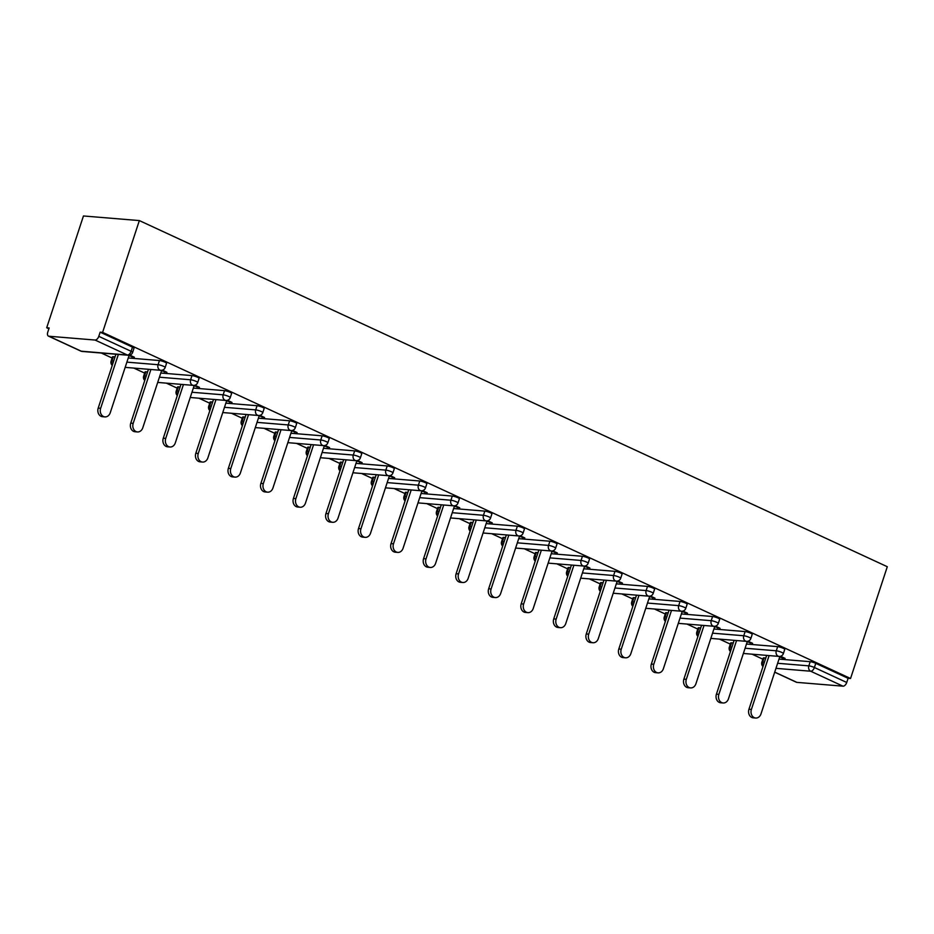 <?xml version="1.0" encoding="UTF-8"?>
<svg xmlns="http://www.w3.org/2000/svg" width="934" height="934" viewBox="0 0 934 934"><rect width="100%" height="100%" fill="white"/><g stroke="black" fill="none" stroke-linecap="round" stroke-linejoin="round"><path stroke-width="1.4" d="M80.791 351.079A4.168 4.168 0 0 0 82.204 351.453A4.168 3.374 94.7 0 1 81.258 351.196L127.386 355.013L95.058 340.046L48.93 336.24L81.258 351.196A4.168 2.347 -65.2 0 1 80.791 351.079L48.463 336.123A4.168 2.347 -65.2 0 1 47.774 332.13L49.14 327.962L46.7 327.764L48.883 328.768M101.316 353.029L112.115 358.026M133.842 368.089L144.653 373.086M166.38 383.15L177.191 388.147M198.919 398.199L209.73 403.196M231.457 413.26L242.256 418.257M263.995 428.321L274.794 433.318M296.533 443.37L307.333 448.378M329.072 458.431L339.871 463.427M361.61 473.491L372.409 478.488M394.148 488.552L404.947 493.549M426.686 503.601L437.486 508.598M459.224 518.662L470.024 523.659M491.763 533.723L502.562 538.72M524.301 548.772L535.1 553.78M556.839 563.832L567.639 568.829M589.377 578.893L600.177 583.89M621.904 593.954L632.715 598.951M654.442 609.003L665.253 614M686.98 624.064L697.791 629.061M719.519 639.125L730.318 644.121M752.057 654.174L762.856 659.182M46.7 327.764L83.453 215.964L139.353 220.587L887.3 566.716L850.547 678.504L102.6 332.376L139.353 220.587M774.73 672.118L796.877 682.369L842.993 686.175L810.665 671.219L775.967 668.347M779.003 659.112L810.198 661.692A4.168 0.701 18.2 0 1 815.767 663.338L814.401 667.506L846.729 682.474L848.095 678.306L850.547 678.504M815.767 663.338L848.095 678.306M846.729 682.474A4.168 2.347 114.8 0 1 842.993 686.175M796.877 682.369A4.168 2.347 114.8 0 1 796.41 682.252L774.695 672.2M780.544 656.275L785.12 658.388L782.68 658.19L782.949 657.384M779.75 656.836L782.68 658.19M102.6 332.376L100.16 332.177L132.488 347.133A4.168 0.701 18.2 0 1 134.006 348.242L132.64 352.41A4.168 0.701 18.2 0 0 131.11 351.301L132.488 347.133M764.07 657.886L762.704 662.054A4.168 0.701 18.2 0 0 761.864 662.194L763.241 658.026A4.168 0.701 18.2 0 1 764.07 657.886L765.798 658.026M113.329 356.73L111.952 360.898A4.168 0.701 18.2 0 0 111.123 361.049L112.489 356.881A4.168 0.701 18.2 0 1 113.329 356.73L115.045 356.87M128.25 357.967L159.445 360.547A4.168 0.701 18.2 0 1 165.026 362.194A4.168 0.701 18.2 0 1 166.544 363.291L165.166 367.459A4.168 0.701 18.2 0 0 163.648 366.362A4.168 0.701 -161.8 0 0 158.079 364.715L159.445 360.547M145.867 371.79L144.49 375.958A4.168 0.701 18.2 0 0 143.661 376.098L145.027 371.93A4.168 0.701 18.2 0 1 145.867 371.79L147.584 371.93M160.788 373.028L191.984 375.596A4.168 0.701 18.2 0 1 197.564 377.254A4.168 0.701 18.2 0 1 199.082 378.352L197.704 382.52A4.168 0.701 18.2 0 0 196.187 381.422A4.168 0.701 -161.8 0 0 190.618 379.776L191.984 375.596M178.406 386.851L177.028 391.019A4.168 0.701 18.2 0 0 176.199 391.159L177.565 386.991A4.168 0.701 18.2 0 1 178.406 386.851L180.122 386.991M193.326 388.077L224.522 390.657A4.168 0.701 18.2 0 1 230.103 392.303A4.168 0.701 18.2 0 1 231.62 393.412L230.243 397.58A4.168 0.701 18.2 0 0 228.725 396.483A4.168 0.701 -161.8 0 0 223.156 394.825L224.522 390.657M210.944 401.9L209.566 406.08A4.168 0.701 18.2 0 0 208.737 406.22L210.103 402.052A4.168 0.701 18.2 0 1 210.944 401.9L212.66 402.052M225.865 403.138L257.06 405.718A4.168 0.701 18.2 0 1 262.629 407.364A4.168 0.701 18.2 0 1 264.159 408.462L262.781 412.641A4.168 0.701 18.2 0 0 261.263 411.532A4.168 0.701 -161.8 0 0 255.694 409.886L257.06 405.718M243.482 416.961L242.104 421.129A4.168 0.701 18.2 0 0 241.276 421.281L242.642 417.101A4.168 0.701 18.2 0 1 243.482 416.961L245.198 417.101M258.403 418.198L289.598 420.779A4.168 0.701 18.2 0 1 295.167 422.425A4.168 0.701 18.2 0 1 296.697 423.522L295.319 427.69A4.168 0.701 18.2 0 0 293.801 426.593A4.168 0.701 -161.8 0 0 288.232 424.947L289.598 420.779M276.009 432.022L274.643 436.19A4.168 0.701 18.2 0 0 273.802 436.33L275.18 432.162A4.168 0.701 18.2 0 1 276.009 432.022L277.737 432.162M290.941 433.248L322.137 435.828A4.168 0.701 18.2 0 1 327.706 437.486A4.168 0.701 18.2 0 1 329.235 438.583L327.857 442.751A4.168 0.701 18.2 0 0 326.34 441.654A4.168 0.701 -161.8 0 0 320.771 439.996L322.137 435.828M308.547 447.082L307.181 451.25A4.168 0.701 18.2 0 0 306.34 451.391L307.718 447.223A4.168 0.701 18.2 0 1 308.547 447.082L310.275 447.223M323.479 448.308L354.675 450.888A4.168 0.701 18.2 0 1 360.244 452.535A4.168 0.701 18.2 0 1 361.762 453.644L360.396 457.812A4.168 0.701 18.2 0 0 358.878 456.703A4.168 0.701 -161.8 0 0 353.297 455.056L354.675 450.888M341.085 462.132L339.719 466.299A4.168 0.701 18.2 0 0 338.879 466.451L340.256 462.283A4.168 0.701 18.2 0 1 341.085 462.132L342.813 462.272M356.017 463.369L387.213 465.949A4.168 0.701 18.2 0 1 392.782 467.595A4.168 0.701 18.2 0 1 394.3 468.693L392.934 472.861A4.168 0.701 18.2 0 0 391.416 471.763A4.168 0.701 -161.8 0 0 385.835 470.117L387.213 465.949M373.623 477.192L372.257 481.36A4.168 0.701 18.2 0 0 371.417 481.5L372.794 477.332A4.168 0.701 18.2 0 1 373.623 477.192L375.34 477.332M388.556 478.43L419.751 480.998A4.168 0.701 18.2 0 1 425.32 482.656A4.168 0.701 18.2 0 1 426.838 483.754L425.472 487.922A4.168 0.701 18.2 0 0 423.954 486.824A4.168 0.701 -161.8 0 0 418.374 485.178L419.751 480.998M406.162 492.253L404.796 496.421A4.168 0.701 18.2 0 0 403.955 496.561L405.333 492.393A4.168 0.701 18.2 0 1 406.162 492.253L407.878 492.393M421.094 493.479L452.289 496.059A4.168 0.701 18.2 0 1 457.858 497.705A4.168 0.701 18.2 0 1 459.376 498.814L458.01 502.982A4.168 0.701 18.2 0 0 456.493 501.885A4.168 0.701 -161.8 0 0 450.912 500.227L452.289 496.059M438.7 507.302L437.334 511.482A4.168 0.701 18.2 0 0 436.493 511.622L437.871 507.454A4.168 0.701 18.2 0 1 438.7 507.302L440.416 507.454M453.632 508.54L484.828 511.12A4.168 0.701 18.2 0 1 490.397 512.766A4.168 0.701 18.2 0 1 491.914 513.863L490.548 518.043A4.168 0.701 18.2 0 0 489.031 516.934A4.168 0.701 -161.8 0 0 483.45 515.288L484.828 511.12M471.238 522.363L469.872 526.531A4.168 0.701 18.2 0 0 469.031 526.683L470.397 522.503A4.168 0.701 18.2 0 1 471.238 522.363L472.954 522.503M486.159 523.6L517.366 526.181A4.168 0.701 18.2 0 1 522.935 527.827A4.168 0.701 18.2 0 1 524.453 528.924L523.087 533.092A4.168 0.701 18.2 0 0 521.569 531.995A4.168 0.701 -161.8 0 0 515.988 530.349L517.366 526.181M503.776 537.424L502.41 541.592A4.168 0.701 18.2 0 0 501.57 541.732L502.936 537.564A4.168 0.701 18.2 0 1 503.776 537.424L505.492 537.564M518.697 538.649L549.893 541.23A4.168 0.701 18.2 0 1 555.473 542.888A4.168 0.701 18.2 0 1 556.991 543.985L555.625 548.153A4.168 0.701 18.2 0 0 554.096 547.055A4.168 0.701 -161.8 0 0 548.527 545.398L549.893 541.23M536.314 552.484L534.937 556.652A4.168 0.701 18.2 0 0 534.108 556.792L535.474 552.624A4.168 0.701 18.2 0 1 536.314 552.484L538.031 552.624M551.235 553.71L582.431 556.29A4.168 0.701 18.2 0 1 588.011 557.937A4.168 0.701 18.2 0 1 589.529 559.046L588.163 563.214A4.168 0.701 18.2 0 0 586.634 562.105A4.168 0.701 -161.8 0 0 581.065 560.458L582.431 556.29M568.853 567.533L567.475 571.701A4.168 0.701 18.2 0 0 566.646 571.853L568.012 567.685A4.168 0.701 18.2 0 1 568.853 567.533L570.569 567.674M583.773 568.771L614.969 571.351A4.168 0.701 18.2 0 1 620.55 572.997A4.168 0.701 18.2 0 1 622.067 574.095L620.69 578.263A4.168 0.701 18.2 0 0 619.172 577.165A4.168 0.701 -161.8 0 0 613.603 575.519L614.969 571.351M601.391 582.594L600.013 586.762A4.168 0.701 18.2 0 0 599.184 586.902L600.55 582.734A4.168 0.701 18.2 0 1 601.391 582.594L603.107 582.734M616.312 583.832L647.507 586.4A4.168 0.701 18.2 0 1 653.088 588.058A4.168 0.701 18.2 0 1 654.606 589.156L653.228 593.323A4.168 0.701 18.2 0 0 651.71 592.226A4.168 0.701 -161.8 0 0 646.141 590.58L647.507 586.4M633.929 597.655L632.551 601.823A4.168 0.701 18.2 0 0 631.723 601.963L633.089 597.795A4.168 0.701 18.2 0 1 633.929 597.655L635.645 597.795M648.85 598.881L680.045 601.461A4.168 0.701 18.2 0 1 685.626 603.107A4.168 0.701 18.2 0 1 687.144 604.216L685.766 608.384A4.168 0.701 18.2 0 0 684.248 607.287A4.168 0.701 -161.8 0 0 678.679 605.629L680.045 601.461M666.467 612.704L665.09 616.884A4.168 0.701 18.2 0 0 664.261 617.024L665.627 612.856A4.168 0.701 18.2 0 1 666.467 612.704L668.184 612.856M681.388 613.942L712.584 616.522A4.168 0.701 18.2 0 1 718.164 618.168A4.168 0.701 18.2 0 1 719.682 619.265L718.304 623.445A4.168 0.701 18.2 0 0 716.787 622.336A4.168 0.701 -161.8 0 0 711.218 620.69L712.584 616.522M699.006 627.765L697.628 631.933A4.168 0.701 18.2 0 0 696.799 632.084L698.165 627.905A4.168 0.701 18.2 0 1 699.006 627.765L700.722 627.905M713.926 629.002L745.122 631.582A4.168 0.701 18.2 0 1 750.691 633.229A4.168 0.701 18.2 0 1 752.22 634.326L750.843 638.494A4.168 0.701 18.2 0 0 749.325 637.397A4.168 0.701 -161.8 0 0 743.756 635.75L745.122 631.582M731.532 642.826L730.166 646.993A4.168 0.701 18.2 0 0 729.326 647.134L730.703 642.966A4.168 0.701 18.2 0 1 731.532 642.826L733.26 642.966M746.464 644.051L777.66 646.632A4.168 0.701 18.2 0 1 783.229 648.289A4.168 0.701 18.2 0 1 784.758 649.387L783.381 653.555A4.168 0.701 18.2 0 0 781.863 652.457A4.168 0.701 -161.8 0 0 776.294 650.8L777.66 646.632M747.212 641.775L752.594 643.339L748.006 641.214M714.673 626.714L720.056 628.278L715.467 626.154M682.135 611.665L687.517 613.218L682.929 611.093M649.597 596.604L654.979 598.157L650.391 596.044M617.059 581.543L622.441 583.108L617.853 580.983M584.521 566.494L589.903 568.047L585.314 565.922M551.994 551.434L557.365 552.986L552.776 550.873M519.456 536.373L524.826 537.937L520.238 535.812M486.918 521.312L492.288 522.877L487.711 520.752M454.379 506.263L459.75 507.816L455.173 505.691M421.841 491.202L427.212 492.755L422.635 490.642M389.303 476.142L394.673 477.706L390.097 475.581M356.765 461.092L362.135 462.645L357.559 460.52M324.226 446.032L329.597 447.584L325.02 445.471M291.688 430.971L297.07 432.535L292.482 430.411M259.15 415.91L264.532 417.475L259.944 415.35M226.612 400.861L231.994 402.414L227.406 400.289M194.074 385.8L199.456 387.353L194.867 385.24M161.535 370.74L166.917 372.304L162.329 370.179M128.997 355.691L134.379 357.243L129.791 355.118M100.16 332.177L98.782 336.345L131.11 351.301A4.168 2.347 -65.2 0 1 127.386 355.013A4.168 3.374 94.7 0 0 128.332 355.259A4.168 4.168 0 0 0 132.64 352.41M95.058 340.046A4.168 2.347 -65.2 0 0 98.782 336.345M750.142 643.129L750.411 642.323M717.604 628.08L717.872 627.263M685.066 613.019L685.334 612.214M652.527 597.958L652.796 597.153M619.989 582.898L620.258 582.092M587.451 567.849L587.719 567.043M554.924 552.788L555.181 551.982M522.386 537.727L522.643 536.922M489.848 522.678L490.105 521.861M457.31 507.617L457.567 506.812M424.772 492.557L425.04 491.751M392.233 477.496L392.502 476.69M359.695 462.447L359.964 461.641M327.157 447.386L327.425 446.58M294.619 432.325L294.887 431.52M262.08 417.276L262.349 416.459M229.542 402.215L229.811 401.41M197.004 387.155L197.272 386.349M164.466 372.094L164.734 371.288M131.928 357.045L132.196 356.239M755.676 718.036L753.224 717.837A6.398 5.172 -85.3 0 1 748.951 709.233L751.403 709.443A6.398 5.172 94.7 0 0 755.676 718.036A6.398 5.172 94.7 0 0 761 713.88L779.89 656.404M751.403 709.443L769.102 655.586M748.951 709.233L766.662 655.388M723.138 702.975L720.686 702.777A6.398 5.172 -85.3 0 1 716.425 694.172L718.865 694.382A6.398 5.172 94.7 0 0 723.138 702.975A6.398 5.172 94.7 0 0 728.462 698.819L747.352 641.343M718.865 694.382L736.564 640.526M716.425 694.172L734.124 640.327M690.6 687.914L688.148 687.716A6.398 5.172 -85.3 0 1 683.886 679.123L686.327 679.322A6.398 5.172 94.7 0 0 690.6 687.914A6.398 5.172 94.7 0 0 695.923 683.758L714.814 626.282M686.327 679.322L704.026 625.476M683.886 679.123L701.586 625.266M658.061 672.865L655.61 672.655A6.398 5.172 -85.3 0 1 651.348 664.062L653.788 664.261A6.398 5.172 94.7 0 0 658.061 672.865A6.398 5.172 94.7 0 0 663.385 668.709L682.287 611.221M653.788 664.261L671.499 610.416M651.348 664.062L669.048 610.217M625.523 657.805L623.071 657.606A6.398 5.172 -85.3 0 1 618.81 649.002L621.25 649.212A6.398 5.172 94.7 0 0 625.523 657.805A6.398 5.172 94.7 0 0 630.847 653.648L649.749 596.172M621.25 649.212L638.961 595.355M618.81 649.002L636.509 595.156M592.985 642.744L590.545 642.545A6.398 5.172 -85.3 0 1 586.272 633.952L588.712 634.151A6.398 5.172 94.7 0 0 592.985 642.744A6.398 5.172 94.7 0 0 598.309 638.587L617.211 581.111M588.712 634.151L606.423 580.306M586.272 633.952L603.971 580.096M560.447 627.695L558.007 627.485A6.398 5.172 -85.3 0 1 553.734 618.892L556.174 619.09A6.398 5.172 94.7 0 0 560.447 627.695A6.398 5.172 94.7 0 0 565.77 623.538L584.672 566.051M556.174 619.09L573.885 565.245M553.734 618.892L571.433 565.035M527.908 612.634L525.468 612.435A6.398 5.172 -85.3 0 1 521.195 603.831L523.635 604.041A6.398 5.172 94.7 0 0 527.908 612.634A6.398 5.172 94.7 0 0 533.232 608.478L552.134 551.002M523.635 604.041L541.346 550.184M521.195 603.831L538.895 549.986M495.37 597.573L492.93 597.375A6.398 5.172 -85.3 0 1 488.657 588.782L491.097 588.98A6.398 5.172 94.7 0 0 495.37 597.573A6.398 5.172 94.7 0 0 500.694 593.417L519.596 535.941M491.097 588.98L508.808 535.124M488.657 588.782L506.356 534.925M462.832 582.512L460.392 582.314A6.398 5.172 -85.3 0 1 456.119 573.721L458.559 573.92A6.398 5.172 94.7 0 0 462.832 582.512A6.398 5.172 94.7 0 0 468.156 578.356L487.058 520.88M458.559 573.92L476.27 520.075M456.119 573.721L473.83 519.864M430.294 567.463L427.854 567.253A6.398 5.172 -85.3 0 1 423.581 558.66L426.032 558.859A6.398 5.172 94.7 0 0 430.294 567.463A6.398 5.172 94.7 0 0 435.618 563.307L454.519 505.819M426.032 558.859L443.732 505.014M423.581 558.66L441.292 504.815M397.756 552.403L395.316 552.204A6.398 5.172 -85.3 0 1 391.042 543.6L393.494 543.81A6.398 5.172 94.7 0 0 397.756 552.403A6.398 5.172 94.7 0 0 403.079 548.246L421.981 490.77M393.494 543.81L411.193 489.953M391.042 543.6L408.753 489.755M365.217 537.342L362.777 537.143A6.398 5.172 -85.3 0 1 358.504 528.551L360.956 528.749A6.398 5.172 94.7 0 0 365.217 537.342A6.398 5.172 94.7 0 0 370.541 533.186L389.443 475.71M360.956 528.749L378.655 474.904M358.504 528.551L376.215 474.694M332.679 522.293L330.239 522.083A6.398 5.172 -85.3 0 1 325.966 513.49L328.418 513.688A6.398 5.172 94.7 0 0 332.679 522.293A6.398 5.172 94.7 0 0 338.015 518.136L356.905 460.649M328.418 513.688L346.117 459.843M325.966 513.49L343.677 459.645M300.153 507.232L297.701 507.034A6.398 5.172 -85.3 0 1 293.428 498.429L295.88 498.639A6.398 5.172 94.7 0 0 300.153 507.232A6.398 5.172 94.7 0 0 305.476 503.076L324.367 445.6M295.88 498.639L313.579 444.782M293.428 498.429L311.139 444.584M267.614 492.171L265.163 491.973A6.398 5.172 -85.3 0 1 260.89 483.38L263.341 483.578A6.398 5.172 94.7 0 0 267.614 492.171A6.398 5.172 94.7 0 0 272.938 488.015L291.828 430.539M263.341 483.578L281.041 429.722M260.89 483.38L278.601 429.523M235.076 477.111L232.624 476.912A6.398 5.172 -85.3 0 1 228.363 468.319L230.803 468.518A6.398 5.172 94.7 0 0 235.076 477.111A6.398 5.172 94.7 0 0 240.4 472.954L259.29 415.478M230.803 468.518L248.502 414.673M228.363 468.319L246.062 414.462M202.538 462.061L200.086 461.851A6.398 5.172 -85.3 0 1 195.825 453.259L198.265 453.457A6.398 5.172 94.7 0 0 202.538 462.061A6.398 5.172 94.7 0 0 207.862 457.905L226.752 400.417M198.265 453.457L215.976 399.612M195.825 453.259L213.524 399.413M170 447.001L167.548 446.802A6.398 5.172 -85.3 0 1 163.287 438.198L165.727 438.408A6.398 5.172 94.7 0 0 170 447.001A6.398 5.172 94.7 0 0 175.323 442.844L194.225 385.368M165.727 438.408L183.438 384.551M163.287 438.198L180.986 384.353M137.461 431.94L135.021 431.742A6.398 5.172 -85.3 0 1 130.748 423.149L133.188 423.347A6.398 5.172 94.7 0 0 137.461 431.94A6.398 5.172 94.7 0 0 142.785 427.784L161.687 370.308M133.188 423.347L150.899 369.502M130.748 423.149L148.448 369.292M104.923 416.891L102.483 416.681A6.398 5.172 -85.3 0 1 98.21 408.088L100.65 408.286A6.398 5.172 94.7 0 0 104.923 416.891A6.398 5.172 94.7 0 0 110.247 412.735L129.149 355.247M100.65 408.286L118.361 354.441M98.21 408.088L115.909 354.243M777.625 663.28L808.832 665.86A4.168 0.701 -161.8 0 1 814.401 667.506A4.168 2.347 114.8 0 1 810.665 671.219A4.168 3.374 -85.3 0 1 808.832 665.86L810.198 661.692M763.136 666.117A4.168 3.374 -85.3 0 1 762.704 662.054L764.421 662.194M745.087 648.231L776.294 650.8A4.168 3.374 -85.3 0 0 778.127 656.158A4.168 3.374 94.7 0 0 779.073 656.415A4.168 4.168 0 0 0 783.381 653.555M730.598 651.068A4.168 3.374 -85.3 0 1 730.166 646.993L731.882 647.134M698.06 636.007A4.168 3.374 -85.3 0 1 697.628 631.933L699.344 632.073M712.56 633.17L743.756 635.75A4.168 3.374 -85.3 0 0 745.601 641.098A4.168 3.374 94.7 0 0 746.535 641.354A4.168 4.168 0 0 0 750.843 638.494M665.522 620.947A4.168 3.374 -85.3 0 1 665.09 616.884L666.806 617.024M680.022 618.11L711.218 620.69A4.168 3.374 -85.3 0 0 713.062 626.049A4.168 3.374 94.7 0 0 713.996 626.294A4.168 4.168 0 0 0 718.304 623.445M632.983 605.897A4.168 3.374 -85.3 0 1 632.551 601.823L634.279 601.963M647.484 603.049L678.679 605.629A4.168 3.374 -85.3 0 0 680.524 610.988A4.168 3.374 94.7 0 0 681.458 611.233A4.168 4.168 0 0 0 685.766 608.384M600.445 590.837A4.168 3.374 -85.3 0 1 600.013 586.762L601.741 586.902M614.946 588L646.141 590.58A4.168 3.374 -85.3 0 0 647.986 595.927A4.168 3.374 94.7 0 0 648.92 596.184A4.168 4.168 0 0 0 653.228 593.323M567.907 575.776A4.168 3.374 -85.3 0 1 567.475 571.701L569.203 571.853M582.407 572.939L613.603 575.519A4.168 3.374 -85.3 0 0 615.448 580.878A4.168 3.374 94.7 0 0 616.382 581.123A4.168 4.168 0 0 0 620.69 578.263M535.369 560.715A4.168 3.374 -85.3 0 1 534.937 556.652L536.665 556.792M549.869 557.878L581.065 560.458A4.168 3.374 -85.3 0 0 582.909 565.817A4.168 3.374 94.7 0 0 583.855 566.062A4.168 4.168 0 0 0 588.163 563.214M502.831 545.666A4.168 3.374 -85.3 0 1 502.41 541.592L504.127 541.732M517.331 542.829L548.527 545.398A4.168 3.374 -85.3 0 0 550.371 550.756A4.168 3.374 94.7 0 0 551.317 551.013A4.168 4.168 0 0 0 555.625 548.153M470.292 530.605A4.168 3.374 -85.3 0 1 469.872 526.531L471.588 526.671M484.793 527.768L515.988 530.349A4.168 3.374 -85.3 0 0 517.833 535.696A4.168 3.374 94.7 0 0 518.779 535.953A4.168 4.168 0 0 0 523.087 533.092M437.754 515.545A4.168 3.374 -85.3 0 1 437.334 511.482L439.05 511.622M452.254 512.708L483.45 515.288A4.168 3.374 -85.3 0 0 485.295 520.647A4.168 3.374 94.7 0 0 486.24 520.892A4.168 4.168 0 0 0 490.548 518.043M405.216 500.496A4.168 3.374 -85.3 0 1 404.796 496.421L406.512 496.561M419.716 497.647L450.912 500.227A4.168 3.374 -85.3 0 0 452.757 505.586A4.168 3.374 94.7 0 0 453.702 505.831A4.168 4.168 0 0 0 458.01 502.982M372.678 485.435A4.168 3.374 -85.3 0 1 372.257 481.36L373.974 481.5M387.178 482.598L418.374 485.178A4.168 3.374 -85.3 0 0 420.218 490.525A4.168 3.374 94.7 0 0 421.164 490.782A4.168 4.168 0 0 0 425.472 487.922M340.139 470.374A4.168 3.374 -85.3 0 1 339.719 466.299L341.435 466.451M354.64 467.537L385.835 470.117A4.168 3.374 -85.3 0 0 387.68 475.476A4.168 3.374 94.7 0 0 388.626 475.721A4.168 4.168 0 0 0 392.934 472.861M307.613 455.313A4.168 3.374 -85.3 0 1 307.181 451.25L308.897 451.391M322.102 452.476L353.297 455.056A4.168 3.374 -85.3 0 0 355.142 460.415A4.168 3.374 94.7 0 0 356.087 460.66A4.168 4.168 0 0 0 360.396 457.812M275.075 440.264A4.168 3.374 -85.3 0 1 274.643 436.19L276.359 436.33M289.563 437.427L320.771 439.996A4.168 3.374 -85.3 0 0 322.604 445.355A4.168 3.374 94.7 0 0 323.549 445.611A4.168 4.168 0 0 0 327.857 442.751M242.536 425.203A4.168 3.374 -85.3 0 1 242.104 421.129L243.821 421.269M257.037 422.366L288.232 424.947A4.168 3.374 -85.3 0 0 290.077 430.294A4.168 3.374 94.7 0 0 291.011 430.551A4.168 4.168 0 0 0 295.319 427.69M209.998 410.143A4.168 3.374 -85.3 0 1 209.566 406.08L211.282 406.22M224.499 407.306L255.694 409.886A4.168 3.374 -85.3 0 0 257.539 415.245A4.168 3.374 94.7 0 0 258.473 415.49A4.168 4.168 0 0 0 262.781 412.641M177.46 395.094A4.168 3.374 -85.3 0 1 177.028 391.019L178.744 391.159M191.96 392.245L223.156 394.825A4.168 3.374 -85.3 0 0 225.001 400.184A4.168 3.374 94.7 0 0 225.935 400.441A4.168 4.168 0 0 0 230.243 397.58M144.922 380.033A4.168 3.374 -85.3 0 1 144.49 375.958L146.218 376.098M159.422 377.196L190.618 379.776A4.168 3.374 -85.3 0 0 192.462 385.123A4.168 3.374 94.7 0 0 193.396 385.38A4.168 4.168 0 0 0 197.704 382.52M112.384 364.972A4.168 3.374 -85.3 0 1 111.952 360.898L113.679 361.049M126.884 362.135L158.079 364.715A4.168 3.374 -85.3 0 0 159.924 370.074A4.168 3.374 94.7 0 0 160.858 370.319A4.168 4.168 0 0 0 165.166 367.459M761.864 662.194A4.168 4.168 0 0 0 762.985 666.549M743.371 653.461L779.073 656.415M729.326 647.134A4.168 4.168 0 0 0 730.458 651.5M710.832 638.401L746.535 641.354M696.799 632.084A4.168 4.168 0 0 0 697.92 636.439M678.294 623.352L713.996 626.294M664.261 617.024A4.168 4.168 0 0 0 665.382 621.379M645.756 608.291L681.458 611.233M631.723 601.963A4.168 4.168 0 0 0 632.843 606.318M613.218 593.23L648.92 596.184M599.184 586.902A4.168 4.168 0 0 0 600.305 591.269M580.679 578.169L616.382 581.123M566.646 571.853A4.168 4.168 0 0 0 567.767 576.208M548.141 563.12L583.855 566.062M534.108 556.792A4.168 4.168 0 0 0 535.229 561.147M515.615 548.06L551.317 551.013M501.57 541.732A4.168 4.168 0 0 0 502.69 546.098M483.076 532.999L518.779 535.953M469.031 526.683A4.168 4.168 0 0 0 470.152 531.037M450.538 517.95L486.24 520.892M436.493 511.622A4.168 4.168 0 0 0 437.614 515.977M418 502.889L453.702 505.831M403.955 496.561A4.168 4.168 0 0 0 405.076 500.916M385.462 487.828L421.164 490.782M371.417 481.5A4.168 4.168 0 0 0 372.538 485.867M352.924 472.767L388.626 475.721M338.879 466.451A4.168 4.168 0 0 0 339.999 470.806M320.385 457.718L356.087 460.66M306.34 451.391A4.168 4.168 0 0 0 307.461 455.745M287.847 442.658L323.549 445.611M273.802 436.33A4.168 4.168 0 0 0 274.923 440.696M255.309 427.597L291.011 430.551M241.276 421.281A4.168 4.168 0 0 0 242.396 425.635M222.771 412.548L258.473 415.49M208.737 406.22A4.168 4.168 0 0 0 209.858 410.575M190.232 397.487L225.935 400.441M176.199 391.159A4.168 4.168 0 0 0 177.32 395.514M157.694 382.426L193.396 385.38M143.661 376.098A4.168 4.168 0 0 0 144.782 380.465M125.156 367.366L160.858 370.319M111.123 361.049A4.168 4.168 0 0 0 112.243 365.404M82.204 351.453L128.332 355.259"/></g></svg>
